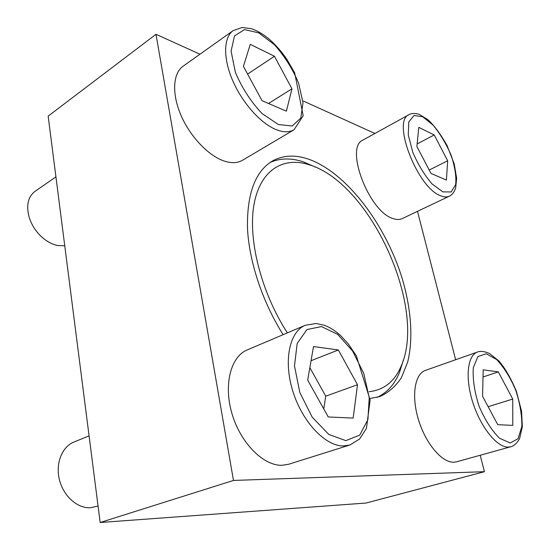 <?xml version="1.0" encoding="UTF-8"?>
<svg xmlns="http://www.w3.org/2000/svg" width="550" height="550" viewBox="0 0 550 550"><rect width="100%" height="100%" fill="white"/><g stroke="black" fill="none" stroke-linecap="round" stroke-linejoin="round"><path stroke-width="0.82" d="M510.778 446.765L456.569 461.808L453.723 462.213C441.863 462.688 425.535 443.341 418.419 419.561C411.18 395.808 414.789 373.869 425.425 370.397L477.469 352.041C480.583 350.866 484.591 351.347 489.486 353.492L498.85 360.931C504.907 367.895 510.723 377.939 516.319 391.064L521.544 411.098L522.349 426.724L519.585 438.584C517.062 443.156 514.126 445.885 510.778 446.765L508.09 447.109C496.842 447.308 480.507 426.965 472.773 402.311C464.915 377.671 467.493 355.266 477.469 352.041M294.058 129.752L242.509 160.27C237.552 163.157 231.406 163.405 224.063 160.999C208.498 155.794 190.197 136.709 180.957 115.232C171.669 93.754 172.892 73.308 183.088 66.213L233.179 30.608L242.11 27.5L251.048 28.607C257.207 30.594 263.409 34.237 269.637 39.538C275.853 45.031 281.566 51.576 286.77 59.173L294.676 72.806L303.174 115.706L294.058 129.752C289.362 132.488 283.408 132.461 276.21 129.656C260.927 123.619 242.461 103.173 232.739 80.692C222.963 58.218 223.486 37.331 233.179 30.608M370.019 398.53L379.803 396.571C388.506 392.631 395.697 386.341 401.383 377.692L407.632 362.223C413.435 338.903 411.194 308.956 402.243 278.637C385.935 225.534 348.232 174.666 310.716 159.961C296.491 154.516 283.738 154.853 272.47 160.978C255.262 171.359 246.929 193.669 247.472 227.899C248.971 261.188 262.412 301.909 283.147 334.668M199.966 54.216L155.994 34.293L233.475 480.439L484.426 471.687L480.205 455.249M455.647 359.734L417.498 211.337M374.914 133.471L303.579 101.152M349.855 445.012L288.812 464.207L282.074 465.286C263.471 465.946 240.584 443.066 232.045 413.854C223.341 384.67 230.808 356.572 247.129 349.979L305.229 325.284L316.085 323.496L324.528 325.311C330.144 327.47 335.541 330.935 340.732 335.692L348.136 343.709L356.338 355.816L370.143 399.981L366.458 428.381L359.535 439.058L349.855 445.012L343.351 445.961C325.318 446.188 302.163 421.747 292.799 391.105C283.271 360.484 289.589 331.554 305.229 325.284M449.371 196.192L402.208 218.604C399.726 219.766 396.791 219.787 393.388 218.653C369.304 212.554 344.266 147.146 363 140.037L409.042 114.641C411.606 113.197 414.996 113.101 419.224 114.352L427.797 119.584C433.978 125.187 440.392 133.808 447.033 145.454L454.245 163.983L456.651 178.282L455.641 188.114C454.087 192.294 452.004 194.982 449.371 196.192C447.061 197.278 444.269 197.175 440.997 195.883C417.835 188.691 391.435 120.973 409.042 114.641M269.995 162.539C280.143 157.967 291.39 157.788 303.731 161.996L315.391 167.104M403.342 360.161L399.547 372.316C394.625 384.388 387.111 392.755 376.998 397.416M233.475 480.439L100.169 522.5L366.08 503.037L484.426 471.687M155.994 34.293L48.159 116.132L100.169 522.5M287.375 332.874C260.927 292.084 247.624 238.487 254.093 203.995C260.535 169.366 283.972 156.118 310.069 165.048C370.734 184.154 426.8 307.216 401.404 365.523C394.969 381.212 384.216 389.943 369.146 391.71M64.756 245.788L57.626 245.499C52.944 244.53 48.373 242.303 43.904 238.81C37.015 233.2 32.154 226.215 29.336 217.862C25.953 205.755 27.871 196.893 35.083 191.29L55.942 176.901M291.954 88.797L274.443 56.258L250.264 44.351L243.409 66.364L262.061 100.705L286.392 111.183L291.954 88.797L268.524 103.489M98.058 506L90.523 507.739C77.509 508.619 63.436 496.203 59.441 479.799C55.33 463.423 62.047 446.717 73.906 442.042L89.086 435.875M357.507 384.725L338.339 349.965L313.507 346.555L307.691 380.126L328.233 416.955L353.162 418.089L357.507 384.725L325.738 396.172L309.856 367.634M512.731 399.059L498.314 371.889L483.189 369.82L482.57 396.275L497.764 424.689L512.786 425.377L512.731 399.059L488.146 406.704M447.679 160.758L434.204 134.956L418.797 127.366L416.886 146.52L431.035 173.449L446.408 180.063L447.679 160.758L429.234 170.019M247.603 74.085L274.443 56.258M417.141 143.935L434.204 134.956M483.024 376.984L498.314 371.889M323.757 408.918L325.738 396.172M311.053 360.711L338.339 349.965M278.362 124.534L261.993 113.472C250.841 101.667 241.959 87.931 235.352 72.263L231.096 51.123L234.499 35.908L244.523 29.569L258.796 32.89L274.402 44.715C284.522 56.086 292.579 68.874 298.581 83.071L303.002 102.754L300.822 118.064L292.16 125.984L278.362 124.534M345.847 440.646L328.824 434.438L312.228 417.209L299.832 392.507L294.484 365.922L297.186 343.406L306.982 329.539L321.496 326.569L337.7 334.393L352.639 351.072L363.777 373.471L369.229 397.739L367.895 419.678L359.714 435.126L345.847 440.646M510.187 442.991L499.538 438.24C491.707 430.499 484.859 419.76 478.995 406.024C474.471 391.758 472.567 378.998 473.296 367.751L477.888 356.551L486.262 353.76L496.636 359.514C503.917 367.235 510.249 377.403 515.646 390.019C519.963 403.143 522.033 415.305 521.84 426.498L518.093 438.652L510.187 442.991M442.86 191.881L432.183 184.058C424.559 175.23 418.082 164.615 412.768 152.213L408.272 134.998L408.781 121.894L414.013 115.493L422.723 116.779L433.098 125.166C440.199 133.787 446.215 143.825 451.144 155.292C454.933 166.698 456.445 176.468 455.675 184.594L451.199 191.95L442.86 191.881M310.069 165.048L303.731 161.996M401.404 365.523L399.547 372.316"/></g></svg>
